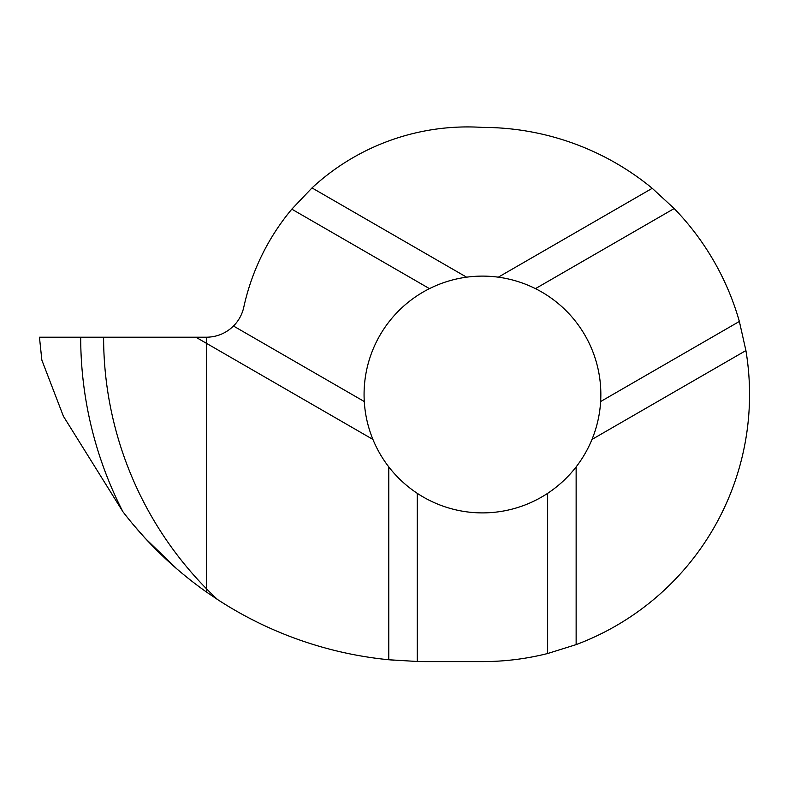 <?xml version="1.0" encoding="UTF-8"?>
<svg xmlns="http://www.w3.org/2000/svg" width="789" height="789" viewBox="0 0 789 789"><rect width="100%" height="100%" fill="white"/><g stroke="black" fill="none" stroke-linecap="round" stroke-linejoin="round"><path stroke-width="1.18" d="M122.847 511.627L63.416 416.276L41.856 360.129L39.45 337.219L206.481 337.219C216.955 337.051 225.96 333.313 233.485 326.025L364.281 401.542A118.389 118.389 0 0 1 429.463 288.636C441.209 282.768 453.596 278.951 466.605 277.176A118.389 118.389 0 0 1 498.313 277.176C511.321 278.951 523.699 282.768 535.455 288.636A118.389 118.389 0 0 1 600.636 401.542C599.837 414.649 596.957 427.273 591.987 439.434A118.389 118.389 0 0 1 576.138 466.891C568.09 477.276 558.592 486.083 547.645 493.332A118.389 118.389 0 0 1 417.273 493.332C406.315 486.083 396.818 477.276 388.78 466.891A118.389 118.389 0 0 1 372.921 439.434C367.96 427.273 365.07 414.649 364.281 401.542M388.78 466.891L388.78 659.752A381.906 381.906 0 0 1 217.458 599.472A358.985 358.985 0 0 1 206.481 588.762L206.481 337.219L206.481 343.333L372.921 439.434M80.695 337.219A381.906 381.906 0 0 0 122.887 511.696C146.675 542.694 174.537 569.48 206.481 592.036L206.481 588.762L206.481 592.036L217.458 599.472M386.304 659.496L394.076 660.235M388.78 659.752L417.273 661.488A381.906 381.906 0 0 0 426.238 661.596L482.454 661.596A267.096 267.096 0 0 0 547.645 653.519L576.138 644.623L576.138 466.891M591.987 439.434L745.911 350.563A267.096 267.096 0 0 1 576.138 644.623M623.3 621.446L623.823 621.111M417.273 661.488L417.273 493.332M547.645 653.519L547.645 493.332M466.605 277.176L312 187.91L291.812 209.164A229.145 229.145 0 0 0 243.791 307.177A38.188 38.188 0 0 1 233.485 326.025M291.812 209.164L429.463 288.636M745.911 350.563L739.362 321.448A267.096 267.096 0 0 0 674.181 208.543L535.455 288.636M739.362 321.448L600.636 401.542M674.181 208.543L652.237 188.305L498.313 277.176M312 187.91A229.145 229.145 0 0 1 482.454 127.404A267.096 267.096 0 0 1 652.237 188.305M133.203 524.596L145.265 538.354L177.338 569.342M195.879 337.219L206.481 343.333L206.481 588.762A358.985 358.985 0 0 1 103.606 337.219"/></g></svg>
